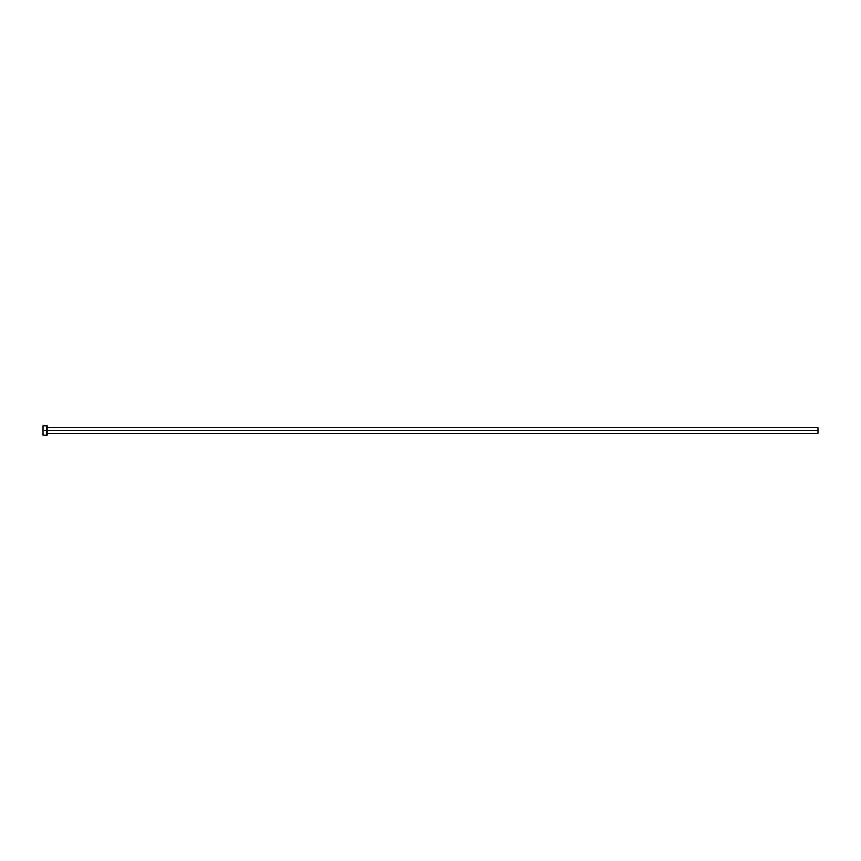 <?xml version="1.0" encoding="UTF-8"?>
<svg xmlns="http://www.w3.org/2000/svg" width="861" height="861" viewBox="0 0 861 861"><rect width="100%" height="100%" fill="white"/><g stroke="black" fill="none" stroke-linecap="round" stroke-linejoin="round"><path stroke-width="1.29" d="M43.05 435.149L43.05 425.851L43.05 430.5L817.95 430.5L817.95 433.212L817.95 430.5L43.05 430.5L43.05 435.149L46.925 435.149L46.925 425.851L46.925 435.149M817.95 430.5L817.95 427.788L817.95 430.5M46.925 433.212L817.95 433.212M43.05 425.851L46.925 425.851M46.925 427.788L817.95 427.788"/></g></svg>
